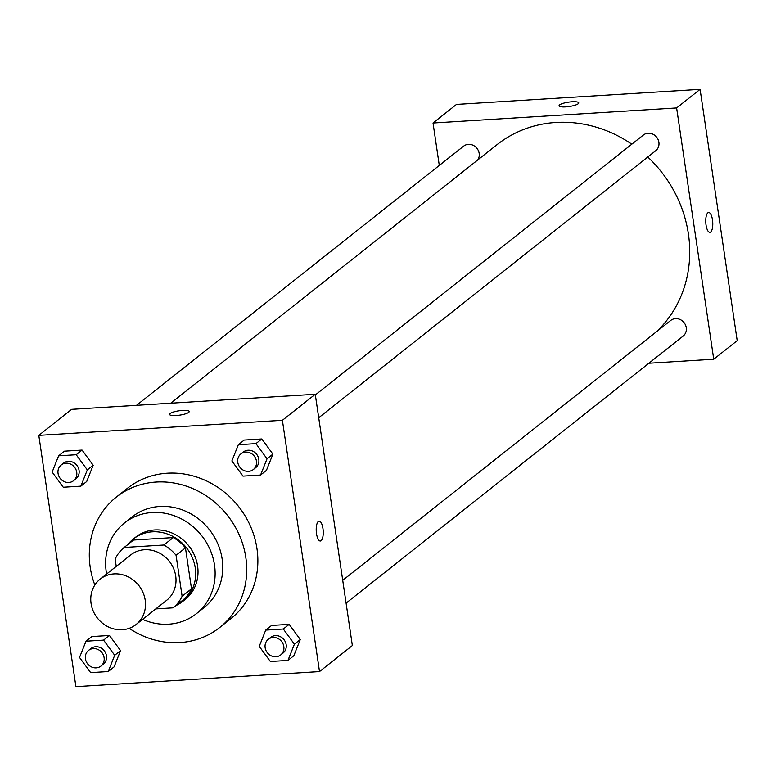 <?xml version="1.0" encoding="UTF-8"?>
<svg xmlns="http://www.w3.org/2000/svg" width="776" height="776" viewBox="0 0 776 776"><rect width="100%" height="100%" fill="white"/><g stroke="black" fill="none" stroke-linecap="round" stroke-linejoin="round"><path stroke-width="1.16" d="M91.073 603.495A28.945 26.345 51.6 0 1 100.162 579.138A28.945 26.345 51.6 0 1 138.788 585.463A28.945 26.345 51.6 0 1 136.11 624.505A28.945 26.345 51.6 0 1 108.708 627.095A28.945 26.345 51.6 0 1 91.073 603.495M100.162 579.138L130.669 554.966A28.945 26.345 51.6 0 1 169.294 561.29A28.945 26.345 51.6 0 1 166.617 600.333L136.11 624.505M155.801 608.908L173.135 607.831A38.868 35.386 51.6 0 0 182.118 596.249L176.074 555.286A38.868 35.386 51.6 0 0 163.862 545.014L124.15 547.468A38.868 35.386 51.6 0 0 115.168 559.059L116.254 566.393M163.862 545.014L173.252 537.574L133.54 540.028L124.15 547.468M173.252 537.574A38.868 35.386 51.6 0 1 185.454 547.856L176.074 555.286M173.135 607.831L182.525 600.401A38.868 35.386 51.6 0 0 191.507 588.809L185.454 547.856M176.065 605.513A39.799 36.23 -128.4 0 0 182.748 601.41A39.799 36.23 -128.4 0 0 192.196 557.304A39.799 36.23 -128.4 0 0 152.368 531.822A39.799 36.23 -128.4 0 0 133.317 539.019A39.799 36.23 -128.4 0 0 127.797 544.587M160.021 608.646A39.799 36.23 -128.4 0 0 167.325 608.19M133.317 539.019L135.664 537.167A39.799 36.23 51.6 0 1 154.705 529.96A39.799 36.23 51.6 0 1 194.543 555.441A39.799 36.23 51.6 0 1 185.095 599.547L182.748 601.41M191.507 588.809L182.118 596.249M142.58 619.384A57.89 52.7 -128.4 0 0 196.328 613.729A57.89 52.7 -128.4 0 0 210.063 549.573A57.89 52.7 -128.4 0 0 152.135 512.509A57.89 52.7 -128.4 0 0 124.432 522.985A57.89 52.7 -128.4 0 0 106.632 574.017M196.328 613.729L203.952 607.686A57.89 52.7 -128.4 0 0 217.697 543.53A57.89 52.7 -128.4 0 0 159.759 506.466A57.89 52.7 -128.4 0 0 132.056 516.942L124.432 522.985M129.165 628.347A83.207 75.757 -128.4 0 0 219.686 627.532A83.207 75.757 -128.4 0 0 239.435 535.314A83.207 75.757 -128.4 0 0 156.151 482.041A83.207 75.757 -128.4 0 0 116.332 497.096A83.207 75.757 -128.4 0 0 94.837 585.026M116.332 497.096L127.477 488.259A83.207 75.757 51.6 0 1 167.296 473.205A83.207 75.757 51.6 0 1 250.58 526.477A83.207 75.757 51.6 0 1 230.831 618.705L219.686 627.532M260.571 475.038L266.43 470.392L272.9 454.135L261.793 438.974L244.217 440.06L238.348 444.716L231.879 460.963L242.985 476.125L260.571 475.038L267.041 458.791L255.925 443.63L238.348 444.716M287.945 660.434L293.813 655.778L300.283 639.531L289.167 624.37L271.59 625.456L265.722 630.102L259.252 646.36L270.358 661.521L287.945 660.434L294.414 644.177L283.308 629.016L265.722 630.102M319.508 671.589L282.396 420.301L38.8 435.365L75.903 686.653L319.508 671.589L352.352 645.564L315.25 394.276L282.396 420.301M80.849 486.154L86.708 481.498L93.188 465.251L82.072 450.09L64.495 451.176L58.627 455.832L52.157 472.08L63.263 487.241L80.849 486.154L87.319 469.907L76.203 454.736L58.627 455.832M108.223 671.55L114.091 666.894L120.561 650.647L109.455 635.486L91.869 636.572L86 641.218L79.53 657.476L90.647 672.637L108.223 671.55L114.693 655.293L103.586 640.132L86 641.218M315.25 394.276L71.654 409.34L38.8 435.365M169.527 414.423A9.952 2.202 171.6 0 1 170.07 413.54A9.952 2.202 171.6 0 1 180.847 410.553A9.952 2.202 171.6 0 1 189.218 411.513A9.952 2.202 171.6 0 1 179.692 415.141A9.952 2.202 171.6 0 1 169.527 414.413A9.952 2.202 171.6 0 1 170.07 413.54A9.952 2.202 171.6 0 1 180.847 410.562A9.952 2.202 171.6 0 1 189.218 411.513M316.501 533.626A9.952 3.473 -93.5 0 1 319.111 521.142A9.952 3.473 -93.5 0 1 323.194 530.862A9.952 3.473 -93.5 0 1 320.333 541.008A9.952 3.473 -93.5 0 1 316.501 533.626M319.111 521.142A9.952 3.473 -93.5 0 1 323.185 530.862A9.952 3.473 -93.5 0 1 320.333 541.008M170.73 403.21L496.989 144.705A123.006 111.987 51.6 0 1 631.809 144.181M647.766 157.014A123.006 111.987 51.6 0 1 656.486 331.711M315.347 394.926L643.352 135.034A9.981 9.089 51.6 0 1 656.68 137.216A9.981 9.089 51.6 0 1 655.759 150.68L318.713 417.74M136.528 405.324L463.631 146.15A9.981 9.089 51.6 0 1 476.027 147.294A9.981 9.089 51.6 0 1 477.754 159.943M342.72 580.322L670.726 320.43A9.981 9.089 51.6 0 1 684.054 322.603A9.981 9.089 51.6 0 1 683.132 336.076L346.096 603.136M700.097 89.347L737.2 340.635L713.736 359.22L648.852 363.236L713.736 359.22L676.623 107.932L433.027 123.006L439.294 165.434L433.027 123.006L456.492 104.411L700.097 89.347L676.623 107.932L433.027 123.006M88.561 650.414L90.908 648.561A9.981 9.089 51.6 0 1 104.236 650.734A9.981 9.089 51.6 0 1 103.315 664.207L100.967 666.07A9.981 9.089 51.6 0 1 91.51 666.962A9.981 9.089 51.6 0 1 85.428 658.824A9.981 9.089 51.6 0 1 88.561 650.414A9.981 9.089 51.6 0 1 101.889 652.597A9.981 9.089 51.6 0 1 100.967 666.07M114.091 666.894L120.561 650.647L114.693 655.293M120.561 650.647L109.455 635.486L103.586 640.132M109.455 635.486L91.869 636.572M268.283 639.298L270.63 637.445A9.981 9.089 51.6 0 1 283.958 639.628A9.981 9.089 51.6 0 1 283.036 653.091L280.689 654.954A9.981 9.089 51.6 0 1 271.231 655.846A9.981 9.089 51.6 0 1 265.149 647.708A9.981 9.089 51.6 0 1 268.283 639.298A9.981 9.089 51.6 0 1 281.61 641.48A9.981 9.089 51.6 0 1 280.689 654.954M293.813 655.778L300.283 639.531L294.414 644.177M300.283 639.531L289.167 624.37L283.308 629.016M289.167 624.37L271.59 625.456M61.188 465.018L63.535 463.165A9.981 9.089 51.6 0 1 76.863 465.348A9.981 9.089 51.6 0 1 75.941 478.811L73.594 480.674A9.981 9.089 51.6 0 1 64.136 481.566A9.981 9.089 51.6 0 1 58.054 473.428A9.981 9.089 51.6 0 1 61.188 465.018A9.981 9.089 51.6 0 1 74.515 467.2A9.981 9.089 51.6 0 1 73.594 480.674M86.708 481.498L93.188 465.251L87.319 469.907M93.188 465.251L82.072 450.09L76.203 454.736M82.072 450.09L64.495 451.176M240.909 453.911L243.257 452.049A9.981 9.089 51.6 0 1 256.584 454.232A9.981 9.089 51.6 0 1 255.663 467.705L253.315 469.558A9.981 9.089 51.6 0 1 243.858 470.45A9.981 9.089 51.6 0 1 237.776 462.312A9.981 9.089 51.6 0 1 240.909 453.911A9.981 9.089 51.6 0 1 254.237 456.084A9.981 9.089 51.6 0 1 253.315 469.558M266.43 470.392L272.9 454.135L267.041 458.791M272.9 454.135L261.793 438.974L255.925 443.63M261.793 438.974L244.217 440.06M709.875 232.354A9.952 3.473 86.5 0 0 710.67 232.024A9.952 3.473 -93.5 0 1 709.875 232.354A9.952 3.473 -93.5 0 1 705.791 222.634A9.952 3.473 -93.5 0 1 708.643 212.498A9.952 3.473 -93.5 0 1 712.63 221.024A9.952 3.473 -93.5 0 1 710.68 232.024A9.952 3.473 86.5 0 0 712.63 221.034A9.952 3.473 86.5 0 0 708.643 212.498M713.736 359.22L676.623 107.932M578.75 102.859A9.952 2.202 -8.4 0 0 572.135 101.763A9.952 2.202 171.6 0 1 578.75 102.859A9.952 2.202 171.6 0 1 569.235 106.496A9.952 2.202 171.6 0 1 559.069 105.769A9.952 2.202 171.6 0 1 572.135 101.753A9.952 2.202 -8.4 0 0 559.069 105.769"/></g></svg>
